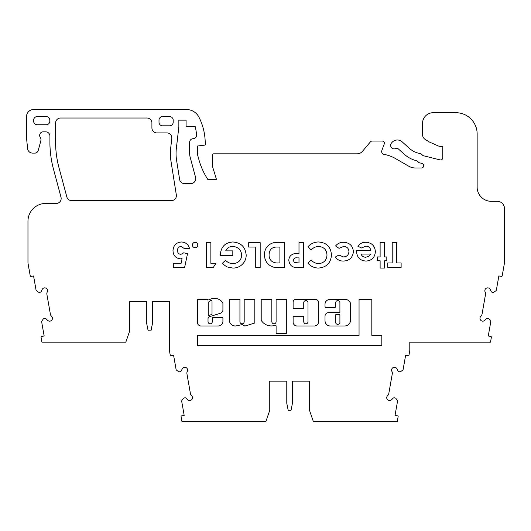 <?xml version="1.0" encoding="UTF-8"?>
<svg xmlns="http://www.w3.org/2000/svg" width="531" height="531" viewBox="0 0 531 531"><rect width="100%" height="100%" fill="white"/><g stroke="black" fill="none" stroke-linecap="round" stroke-linejoin="round"><path stroke-width="0.8" d="M208.245 314.631A0.71 0.71 0 0 0 209.168 315.308L211.524 314.564A0.71 0.71 0 0 0 212.022 313.887L212.022 301.123A0.71 0.71 0 0 0 211.026 300.48A8.589 8.589 0 0 0 208.457 302.212A0.71 0.71 0 0 0 208.245 302.716L208.245 314.631M218.301 325.974A4.633 4.633 0 0 0 222.914 321.003L222.914 318.188A0.71 0.71 0 0 0 222.21 317.478L212.991 317.478A0.71 0.71 0 0 0 212.281 318.188L212.281 321.693A2.124 2.124 0 0 1 210.157 323.817A2.124 2.124 0 0 1 208.026 321.693L208.026 318.846A2.389 2.389 0 0 1 210.415 316.403L220.989 313.064A5.124 5.124 0 0 0 222.881 310.535A0.71 0.71 0 0 0 222.914 310.303L222.914 303.181A0.71 0.71 0 0 0 222.794 302.789A10.009 10.009 0 0 0 209.347 299.75A0.71 0.71 0 0 1 208.988 299.849L207.721 300.035A0.71 0.71 0 0 0 207.017 299.325L198.103 299.325A0.71 0.71 0 0 0 197.393 300.035L197.393 321.693A3.717 3.717 0 0 0 200.764 325.974L218.208 325.974A4.633 4.633 0 0 0 218.301 325.974M235.213 325.968A5.927 5.927 0 0 0 237.583 325.47A36.115 36.115 0 0 0 242.262 324.574L244.871 326.067L254.82 323.007L254.82 299.338L244.187 299.338L244.187 321.693A2.124 2.124 0 0 1 242.063 323.817A2.124 2.124 0 0 1 239.932 321.693L239.932 299.338L229.299 299.338L229.299 320.346A5.927 5.927 0 0 0 235.213 325.968M271.394 325.934A12.094 12.094 0 0 0 275.164 325.337A0.71 0.71 0 0 1 276.093 326.007L276.093 332.798A0.71 0.71 0 0 0 276.804 333.508L286.023 333.508A0.71 0.71 0 0 0 286.733 332.798L286.733 300.048A0.71 0.71 0 0 0 286.023 299.345L276.804 299.345A0.71 0.71 0 0 0 276.093 300.048L276.093 321.693A2.124 2.124 0 0 1 273.969 323.817A2.124 2.124 0 0 1 271.839 321.693L271.839 300.048A0.71 0.71 0 0 0 271.129 299.345L261.916 299.345A0.71 0.71 0 0 0 261.206 300.048L261.206 320.147A0.71 0.71 0 0 0 261.325 320.538A12.094 12.094 0 0 0 271.394 325.934M335.658 321.693A2.184 2.184 0 0 0 337.782 324.355A2.184 2.184 0 0 0 339.906 321.693L339.906 315.115A0.71 0.71 0 0 0 339.203 314.405L336.362 314.405A0.71 0.71 0 0 0 335.658 315.115L335.658 321.693M305.876 323.817A2.124 2.124 0 0 1 303.745 321.693L303.745 316.98A0.71 0.71 0 0 0 303.042 316.27L293.822 316.27A0.71 0.71 0 0 0 293.112 316.98L293.112 322.078A3.903 3.903 0 0 0 297.015 325.981L314.233 325.981A4.401 4.401 0 0 0 318.64 321.58L318.64 302.716A3.359 3.359 0 0 0 315.281 299.351L295.973 299.351A2.861 2.861 0 0 0 293.112 302.219L293.112 307.788A0.71 0.71 0 0 0 293.822 308.498L303.042 308.498A0.71 0.71 0 0 0 303.745 307.788L303.745 302.716A2.124 2.124 0 0 1 305.876 300.586A2.124 2.124 0 0 1 308 302.716L308 321.693A2.124 2.124 0 0 1 305.876 323.817M263.588 421.488L248.694 421.488M368.454 421.488L374.129 421.488M215.015 421.488L220.69 421.488M398.204 148.793A2.124 2.124 0 0 0 395.814 148.481A3.544 3.544 0 0 1 391.559 142.952L392.104 142.341A7.089 7.089 0 0 1 402.12 141.817L409.388 148.361A21.273 21.273 0 0 0 420.286 153.565A2.124 2.124 0 0 1 421.455 154.156L422.49 155.191A2.124 2.124 0 0 0 423.479 155.756L440.119 159.904A2.124 2.124 0 0 0 442.761 157.84L442.761 147.087A0.71 0.71 0 0 0 442.051 146.377L440.723 146.377A7.089 7.089 0 0 1 437.843 145.766L429.294 141.963L425.218 139.414A5.675 5.675 0 0 1 422.557 134.608L422.557 123.338A10.633 10.633 0 0 1 433.19 112.698L455.877 112.698A21.273 21.273 0 0 1 477.15 133.971L477.15 187.151A14.178 14.178 0 0 0 491.334 201.329L497.361 201.329A7.089 7.089 0 0 1 504.45 208.424L504.45 263.051L502.2 275.821A0.71 0.71 0 0 1 501.377 276.392L498.855 275.947L496.385 289.939A1.42 1.42 0 0 1 495.808 290.855L493.969 292.136A1.42 1.42 0 0 1 492.914 292.375L492.217 292.249A1.42 1.42 0 0 1 491.182 291.459L490.226 289.461A2.834 2.834 0 0 0 487.677 287.862A2.834 2.834 0 0 0 485.175 292.037A3.544 3.544 0 0 1 485.533 294.32L482.035 314.186A3.544 3.544 0 0 1 480.913 316.21A2.834 2.834 0 0 0 480.734 320.253A2.834 2.834 0 0 0 484.783 320.352L486.363 318.799A1.42 1.42 0 0 1 487.604 318.414L488.301 318.534A1.42 1.42 0 0 1 489.217 319.118L490.498 320.95A1.42 1.42 0 0 1 490.73 322.012L488.268 336.004L490.79 336.448A0.71 0.71 0 0 1 491.361 337.265L490.518 342.15L409.793 342.15L409.793 350.506L408.956 355.232A0.71 0.71 0 0 1 408.14 355.81L405.618 355.365L403.148 369.35A1.42 1.42 0 0 1 402.564 370.266L400.732 371.554A1.42 1.42 0 0 1 399.67 371.786L398.973 371.66A1.42 1.42 0 0 1 397.938 370.877L396.989 368.872A2.834 2.834 0 0 0 394.433 367.279A2.834 2.834 0 0 0 391.931 371.448A3.544 3.544 0 0 1 392.296 373.731L388.792 393.597A3.544 3.544 0 0 1 387.67 395.622A2.834 2.834 0 0 0 387.491 399.664A2.834 2.834 0 0 0 391.539 399.77L393.119 398.21A1.42 1.42 0 0 1 394.36 397.825L395.057 397.951A1.42 1.42 0 0 1 395.973 398.535L397.261 400.367A1.42 1.42 0 0 1 397.493 401.423L395.024 415.415L397.546 415.859A0.71 0.71 0 0 1 398.124 416.682L397.274 421.488L313.33 421.488L309.46 410.237L309.46 381.165L292.442 381.165L292.442 403.221L291.028 410.31L288.187 410.31L286.773 403.221L286.773 381.165L269.755 381.165L269.755 410.31L265.912 421.488L181.941 421.488L181.091 416.682A0.71 0.71 0 0 1 181.668 415.859L184.191 415.415L181.721 401.423A1.42 1.42 0 0 1 181.96 400.367L183.241 398.535A1.42 1.42 0 0 1 184.157 397.951L184.854 397.825A1.42 1.42 0 0 1 186.096 398.21L187.675 399.77A2.834 2.834 0 0 0 191.724 399.664A2.834 2.834 0 0 0 191.545 395.622A3.544 3.544 0 0 1 190.423 393.597L186.919 373.731A3.544 3.544 0 0 1 187.284 371.448A2.834 2.834 0 0 0 184.781 367.279A2.834 2.834 0 0 0 182.226 368.872L181.277 370.877A1.42 1.42 0 0 1 180.241 371.66L179.544 371.786A1.42 1.42 0 0 1 178.482 371.554L176.65 370.266A1.42 1.42 0 0 1 176.066 369.35L173.604 355.365L171.075 355.81A0.71 0.71 0 0 1 170.259 355.232L169.422 350.506L169.422 301.661L152.404 301.661L152.404 323.711L150.99 330.806L148.149 330.806L146.735 323.711L146.735 301.661L129.717 301.661L129.717 330.806L125.84 342.15L41.903 342.15L41.053 337.265A0.71 0.71 0 0 1 41.63 336.448L44.153 336.004L41.683 322.012A1.42 1.42 0 0 1 41.922 320.95L43.203 319.118A1.42 1.42 0 0 1 44.119 318.534L44.816 318.414A1.42 1.42 0 0 1 46.058 318.799L47.637 320.352A2.834 2.834 0 0 0 51.686 320.253A2.834 2.834 0 0 0 51.507 316.21A3.544 3.544 0 0 1 50.385 314.186L46.881 294.32A3.544 3.544 0 0 1 47.246 292.037A2.834 2.834 0 0 0 44.743 287.862A2.834 2.834 0 0 0 42.188 289.461L41.239 291.459A1.42 1.42 0 0 1 40.203 292.249L39.506 292.375A1.42 1.42 0 0 1 38.444 292.136L36.612 290.855A1.42 1.42 0 0 1 36.028 289.939L33.566 275.947L31.044 276.392A0.71 0.71 0 0 1 30.221 275.821L27.97 263.051L27.97 221.181A17.729 17.729 0 0 1 45.693 203.459L56.213 203.459A4.965 4.965 0 0 0 61.005 197.213L53.505 169.23A106.359 106.359 0 0 1 49.927 144.717L49.927 136.095A4.255 4.255 0 0 0 45.673 131.847L43.197 131.847A3.544 3.544 0 0 0 40.25 137.356A4.255 4.255 0 0 1 40.821 140.821L38.232 150.485A3.544 3.544 0 0 1 34.8 153.114L32.564 153.114A4.965 4.965 0 0 1 27.625 148.66L26.55 138.259L26.55 117.066A7.089 7.089 0 0 1 33.626 109.512L186.368 109.512A14.178 14.178 0 0 1 199.225 117.696L199.802 118.937A57.965 57.965 0 0 1 205.231 143.436L205.231 144.432A0.71 0.71 0 0 1 204.608 145.136L197.432 146.018L197.432 154.176L198.747 159.101A70.902 70.902 0 0 0 207.76 179.352L216.442 179.352L212.32 165.878L212.32 155.244A1.42 1.42 0 0 1 213.741 153.824L357.064 153.824A7.089 7.089 0 0 0 362.494 151.289L370.452 141.81A2.124 2.124 0 0 1 372.072 141.06L382.26 141.06A2.124 2.124 0 0 1 384.258 143.914L381.822 150.612A2.834 2.834 0 0 0 383.986 154.368A35.451 35.451 0 0 1 395.515 158.577L408.558 166.103A14.178 14.178 0 0 0 415.647 168.008L421.488 168.008A2.124 2.124 0 0 0 423.619 165.878L423.619 165.486A2.124 2.124 0 0 0 422.006 163.422L419.497 162.798A2.124 2.124 0 0 1 418.508 162.24L417.592 161.324A2.124 2.124 0 0 0 416.603 160.767A29.072 29.072 0 0 1 403.806 153.824L398.204 148.793M197.817 245.01C197.658 246.656 196.762 247.552 195.116 247.705C193.463 247.559 192.561 246.656 192.408 245.01C192.561 243.357 193.463 242.455 195.116 242.295C196.762 242.461 197.665 243.364 197.817 245.01M226.817 266.894L222.164 263.489L225.536 260.263C227.553 262.433 230.042 263.555 232.996 263.615C238.286 263.223 241.193 260.402 241.724 255.152C241.16 249.729 238.134 246.822 232.658 246.437C229.379 246.43 227.056 247.917 225.695 250.891L232.817 250.891L232.817 255.345L220.445 255.345L220.405 254.283C221.095 246.689 225.21 242.587 232.744 241.983C240.955 242.554 245.435 246.948 246.178 255.152C246.178 258.424 245.09 261.279 242.919 263.728C240.224 266.662 236.872 268.109 232.87 268.069L226.817 266.894M284.357 242.614L284.357 267.432L278.748 267.432C271.168 268.64 263.98 262.447 264.63 254.674C263.993 246.988 271.301 241.227 278.662 242.614L284.357 242.614M318.494 268.069C314.239 267.976 310.708 266.33 307.9 263.13L311.166 260.004C313.164 262.294 315.666 263.495 318.666 263.615C323.824 263.117 326.598 260.27 326.99 255.072C326.665 249.762 323.864 246.888 318.58 246.437C315.606 246.543 313.137 247.745 311.166 250.041L308 246.716C310.854 243.596 314.372 242.017 318.56 241.983C326.631 242.601 330.926 246.961 331.444 255.066C330.806 263.031 326.485 267.365 318.494 268.069M356.58 251.409L356.593 250.572L370.897 250.572C370.379 247.751 368.693 246.265 365.846 246.118L361.584 248.004L357.854 246.225C359.839 243.53 362.52 242.222 365.892 242.295C371.727 242.674 374.879 245.773 375.351 251.588C374.952 257.396 371.866 260.555 366.098 261.073C360.091 260.655 356.918 257.435 356.58 251.409M401.124 262.978L401.124 267.432L387.763 267.432L387.763 262.978L392.217 262.978L392.217 242.614L396.67 242.614L396.67 262.978L401.124 262.978M381.822 335.439L371.819 335.439L371.819 299.338L359.056 299.338L359.056 335.439L197.393 335.439L197.393 345.714L381.822 345.714L381.822 335.439M178.854 126.736L178.854 120.145L186.082 120.145L186.082 126.736L195.395 126.736L196.643 134.562A3.544 3.544 0 0 1 193.569 138.637L192.746 138.737A3.544 3.544 0 0 0 189.633 142.255L189.633 153.34A14.178 14.178 0 0 0 190.118 157.01L195.567 177.354A4.965 4.965 0 0 1 190.775 183.607L184.516 183.607A4.965 4.965 0 0 1 179.617 179.418L176.571 160.196A42.54 42.54 0 0 1 176.332 148.647L178.854 126.736M173.179 120.145L173.179 122.269A3.544 3.544 0 0 1 169.635 125.814L162.546 125.814A3.544 3.544 0 0 1 159.001 122.269L159.001 120.145A3.544 3.544 0 0 1 162.546 116.601L169.635 116.601A3.544 3.544 0 0 1 173.179 120.145M46.263 124.752L37.183 124.752A3.544 3.544 0 0 1 33.639 121.207L33.639 120.145A3.544 3.544 0 0 1 37.183 116.601L46.263 116.601A3.544 3.544 0 0 1 49.808 120.145L49.808 121.207A3.544 3.544 0 0 1 46.263 124.752M156.871 132.909L166.873 132.909A4.965 4.965 0 0 1 171.798 138.438L170.697 147.996A48.215 48.215 0 0 0 170.969 161.085L176.325 194.884A4.965 4.965 0 0 1 171.42 200.625L71.632 200.625A4.965 4.965 0 0 1 66.833 196.941L59.512 169.608A100.684 100.684 0 0 1 55.622 138.385L55.622 122.98A4.965 4.965 0 0 1 60.587 118.015L146.948 118.015A4.965 4.965 0 0 1 151.912 122.98L151.912 127.944A4.965 4.965 0 0 0 156.871 132.909M384.577 260.754L384.577 268.069L380.123 268.069L380.123 260.754L377.262 260.754L377.262 256.931L380.123 256.931L380.123 242.614L384.577 242.614L384.577 256.931L386.807 256.931L386.807 260.754L384.577 260.754M339.906 302.716L339.906 311.936A0.71 0.71 0 0 1 339.203 312.646L328.563 312.646A3.544 3.544 0 0 0 325.018 316.191L325.018 320.717A5.257 5.257 0 0 0 330.275 325.974L344.685 325.974A5.861 5.861 0 0 0 350.546 320.113L350.546 304.183A3.544 3.544 0 0 0 349.504 301.681L348.442 300.612A3.544 3.544 0 0 0 345.933 299.57L329.632 299.57A4.613 4.613 0 0 0 325.018 304.183L325.018 306.301A1.42 1.42 0 0 0 326.439 307.721L334.238 307.721A1.42 1.42 0 0 0 335.658 306.301L335.658 302.716A2.124 2.124 0 0 1 337.782 300.592A2.124 2.124 0 0 1 339.906 302.716M343.404 261.073C340.006 261.093 337.291 259.752 335.267 257.05L338.951 255.026L343.384 256.931C346.809 256.765 348.661 254.98 348.947 251.594C348.694 248.329 346.922 246.61 343.63 246.437L339.043 248.342L335.585 245.966C337.63 243.463 340.278 242.236 343.544 242.295C349.517 242.581 352.803 245.694 353.4 251.621C352.763 257.562 349.431 260.708 343.404 261.073M303.447 242.614L303.447 267.432L298.475 267.432C292.8 268.036 289.574 265.686 288.811 260.382C288.944 256.984 290.649 254.794 293.935 253.811L298.993 253.433L298.993 242.614L303.447 242.614M260.177 242.614L260.177 267.432L255.723 267.432L255.723 247.068L248.72 247.068L248.72 242.614L260.177 242.614M215.951 263.296L213.296 267.432L206.406 267.432L206.406 242.614L210.86 242.614L210.86 263.296L215.951 263.296M187.536 253.665L184.615 267.432L173.318 267.432L173.318 263.296L181.091 263.296L182.06 258.604L180.52 258.843C175.701 258.292 173.199 255.55 173 250.619C173.378 245.408 176.146 242.528 181.297 241.983C185.677 242.189 188.425 244.419 189.547 248.661L184.456 248.661L181.044 246.437C178.735 246.742 177.54 248.083 177.454 250.459C177.513 252.756 178.648 254.064 180.859 254.389L183.786 252.802L187.536 253.665M309.46 381.165L292.442 381.165M286.773 381.165L269.755 381.165M146.735 301.661L129.717 301.661M348.953 421.488L333.355 421.488M352.146 421.488L364.2 421.488M245.86 421.488L230.262 421.488M152.404 301.661L169.422 301.661M370.578 254.07L361.034 254.07C361.89 256.154 363.456 257.21 365.733 257.25L368.965 256.261L370.578 254.07M298.993 262.978L298.993 257.887L297.42 257.887C295.136 257.535 293.749 258.371 293.265 260.389L294.433 262.487L298.993 262.978M278.204 262.978L279.903 262.978L279.903 247.068L277.58 247.068C272.171 246.835 269.336 249.397 269.084 254.754C268.998 257.177 269.781 259.254 271.427 260.993C273.412 262.473 275.675 263.137 278.204 262.978"/></g></svg>
